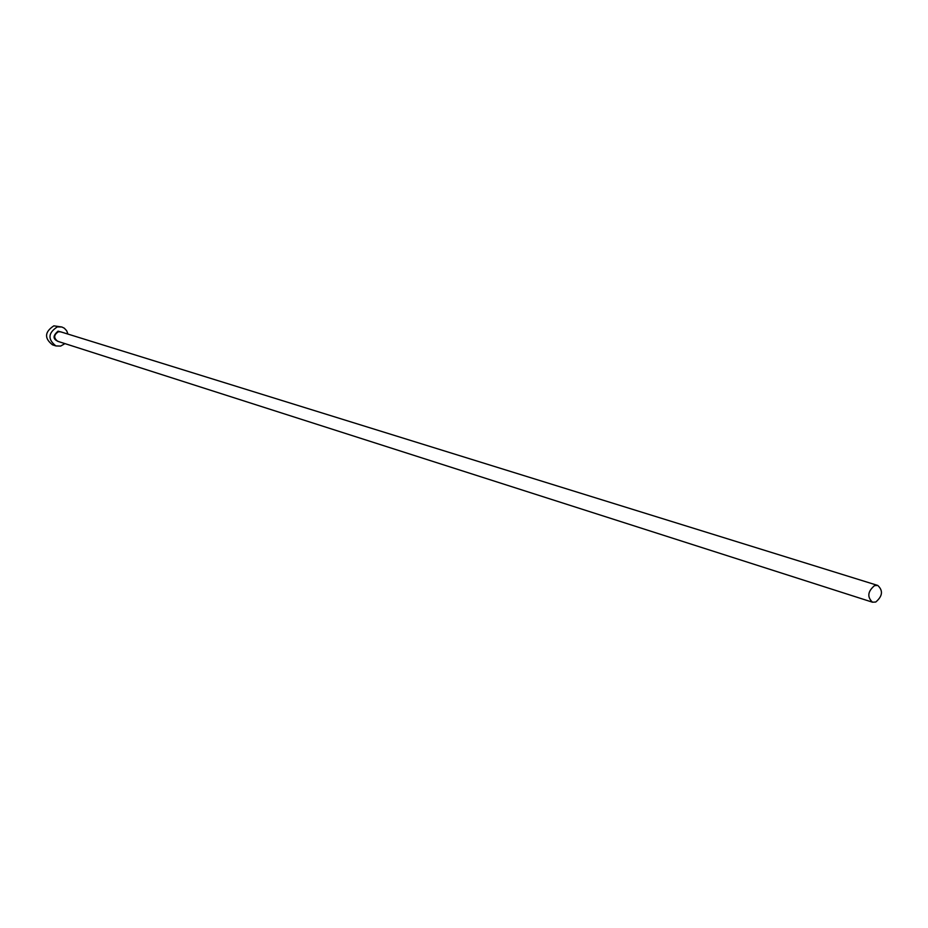 <?xml version="1.0" encoding="UTF-8"?>
<svg xmlns="http://www.w3.org/2000/svg" width="928" height="928" viewBox="0 0 928 928"><rect width="100%" height="100%" fill="white"/><g stroke="black" fill="none" stroke-linecap="round" stroke-linejoin="round"><path stroke-width="1.39" d="M875.765 602.028C882.609 596.147 883.27 590.614 877.76 585.44L874.536 585.614C867.692 591.461 867.007 596.994 872.482 602.202L875.765 602.028M67.953 334.08L66.677 330.751L64.322 328.21L61.874 327.004L57.292 326.9C48.036 332.99 47.572 339.335 55.912 345.935L60.668 346.074L64.948 343.627M61.874 327.004L53.859 325.844C44.614 331.911 44.15 338.233 52.478 344.822L55.912 345.935M59.601 341.91C52.792 339.706 52.27 336.122 58.046 331.157L62.594 332.421M877.76 585.44L60.691 331.83L58.371 331.772C53.743 334.834 53.511 338.001 57.698 341.295L872.482 602.202"/></g></svg>
